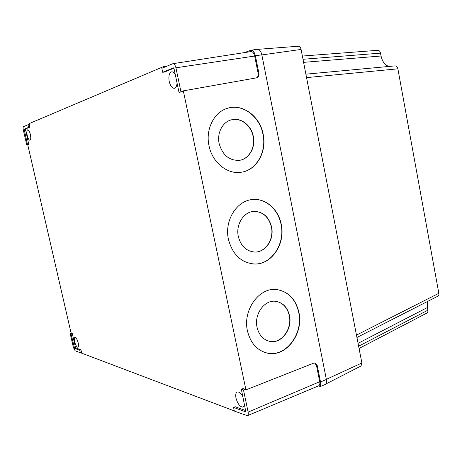 <?xml version="1.0" encoding="UTF-8"?>
<svg xmlns="http://www.w3.org/2000/svg" width="462" height="462" viewBox="0 0 462 462"><rect width="100%" height="100%" fill="white"/><g stroke="black" fill="none" stroke-linecap="round" stroke-linejoin="round"><path stroke-width="0.69" d="M269.3 341.291L269.981 341.418C281.479 343.699 292.382 328.8 289.27 315.586C287.324 307.513 282.877 302.76 275.935 301.328M257.057 327.321C259.043 335.314 263.427 340.026 270.201 341.464C281.704 343.751 292.608 328.84 289.495 315.621C287.422 307.184 282.721 302.396 275.392 301.27C264.385 299.78 253.973 314.293 257.057 327.321M254.932 252.056C265.719 252.431 274.382 239.172 271.604 226.998C268.896 216.799 263.005 211.596 253.927 211.388C243.717 211.723 235.574 224.613 238.323 236.515C240.921 246.217 246.46 251.397 254.932 252.056L254.718 252.05C265.5 252.425 274.162 239.166 271.385 226.998C268.769 217.025 263.028 211.821 254.169 211.377M239.466 160.326L239.478 160.326C249.024 158.986 255.521 147.39 253.089 136.405C251.091 125.445 240.766 117.36 231.479 119.82M219.15 143.584C222.592 155.313 229.441 160.88 239.686 160.291C249.237 158.951 255.74 147.355 253.303 136.359C251.305 125.387 240.956 117.296 231.664 119.774C222.748 121.685 216.753 132.917 219.15 143.584M266.43 352.91L267.642 353.17C286.117 357.178 303.626 333.345 298.683 312.306C295.536 299.232 288.294 291.655 276.957 289.576M247.453 330.908C250.566 343.376 257.369 350.808 267.862 353.222C286.342 357.23 303.857 333.391 298.914 312.341C295.588 298.752 287.982 291.135 276.091 289.495C258.859 287.485 242.579 310.331 247.453 330.908M253.274 263.952L254.088 263.987C271.471 264.934 285.447 243.717 281.029 224.307C278.286 209.632 266.008 198.469 253.078 199.503M228.453 239.397C232.53 254.556 241.147 262.757 254.308 263.998C271.691 264.945 285.672 243.722 281.248 224.301C278.471 209.39 265.841 198.146 252.72 199.532C236.781 200.375 224.116 220.651 228.453 239.397M240.696 172.314L240.864 172.291C256.312 170.455 266.845 151.888 262.97 134.315C259.811 116.77 243.099 103.765 228.147 108.091L228.032 108.125M209.009 145.732C212.208 162.433 227.298 174.584 241.072 172.262C256.526 170.426 267.065 151.854 263.19 134.275C260.031 116.719 243.312 103.707 228.355 108.039C214.495 111.319 205.232 128.979 209.009 145.732M242.954 396.904C240.973 393.22 239.05 391.597 237.185 392.03C235.782 392.804 235.377 394.825 235.99 398.1C237.774 404.169 240.182 407.166 243.208 407.08L244.6 404.735M175.289 74.613C174.151 72.626 172.938 71.702 171.656 71.829C169.196 72.869 168.382 76.091 169.225 81.508C170.357 85.996 172.055 88.265 174.318 88.306C175.878 87.919 176.796 86.18 177.067 83.096M74.625 341.678C75.612 345.253 76.709 347.112 77.928 347.257C78.627 346.841 78.725 345.403 78.217 342.931C77.223 339.345 76.126 337.479 74.913 337.341C74.209 337.762 74.116 339.206 74.625 341.678M27.252 135.614C28.026 138.594 28.915 140.142 29.915 140.246C30.867 139.709 31.018 137.768 30.371 134.425C29.591 131.439 28.708 129.891 27.708 129.787C26.756 130.336 26.605 132.282 27.252 135.614M73.377 347.441L75.115 350.768L80.336 352.749L79.77 350.277L74.555 348.342L70.981 333.547L70.114 333.264L73.377 347.441M70.981 333.547L72.176 333.154L71.298 332.865L70.114 333.264M79.77 350.277L80.977 349.867L75.739 347.932L75.445 347.372L72.176 333.154M80.336 352.749L81.549 352.356L80.977 349.867M23.539 126.64C23.036 127.062 22.967 128.222 23.348 130.117L26.779 145.033L27.541 144.773L24.134 129.21L28.615 127.368L28.015 124.752L23.539 126.64M28.615 127.368L29.903 127.154L29.297 124.521L28.015 124.752M27.541 144.773L28.806 144.548L25.398 128.996L29.903 127.154M26.779 145.033L28.806 144.548M175.924 67.799C175.237 65.084 174.214 63.721 172.857 63.698L161.856 68.301L162.699 72.291L173.493 67.862L174.018 68.572L179.031 92.446L180.954 91.782L175.924 67.799L254.678 56.041C253.933 53.055 252.679 51.577 250.93 51.594L172.857 63.698M179.031 92.446L182.761 91.499L182.675 91.089L183.322 90.864L256.826 77.801C258.512 77.05 259.211 75.601 258.928 73.435L255.399 55.775L261.827 54.816L326.374 379.464C326.83 382.155 326.363 383.858 324.982 384.586L319.167 387.029C320.518 386.319 320.969 384.621 320.518 381.947L317.255 365.604L316.47 365.413L314.686 362.982M180.954 91.782L182.761 91.499M162.699 72.291L164.46 72.043L173.885 68.185M234.338 411.07L247.407 415.696C248.244 415.24 248.481 414.039 248.123 412.087L243.48 389.957L241.355 389.264L245.859 411.919L233.558 407.409L234.338 411.07M233.558 407.409L235.152 406.716L245.842 410.654M241.355 389.264L242.983 388.571L245.137 389.27L243.48 389.957M245.137 389.27L245.934 389.888L313.588 363.167L314.951 363.017L317.255 365.604M256.491 77.876C257.929 76.975 258.501 75.577 258.2 73.672L254.678 56.041M247.407 415.696L318.636 385.845C319.733 385.268 320.097 383.899 319.733 381.739L316.47 365.413M316.493 386.746L319.167 387.029M244.577 52.576L250.762 50.271C252.928 50.248 254.475 52.085 255.399 55.775M167.256 66.026L163.513 66.615L163.704 67.521M81.468 352.379L81.641 353.147L234.303 410.914M29.216 124.532L29.019 123.677L163.513 66.615M250.762 50.271L257.126 49.29C259.332 49.261 260.897 51.103 261.827 54.816M183.322 90.864L245.934 389.888M71.05 332.952L27.772 144.86M302.367 56.046L377.852 50.318C379.233 50.41 380.122 51.346 380.521 53.13L302.991 59.275M388.889 66.453C384.91 65.084 382.299 61.602 381.052 56.012L380.526 53.153M394.687 65.939L395.022 65.881C396.436 65.927 397.384 66.903 397.874 68.815L306.549 77.622M356.468 335.089L438.831 293.289L397.874 68.815M438.831 293.289C439.085 294.664 438.744 295.64 437.814 296.223L356.935 337.485M358.622 346.2L427.881 310.21L427.39 307.53L427.558 301.461M427.881 310.21C428.245 310.914 427.933 311.85 426.957 313.017L426.911 313.04M258.027 49.33L298.331 46.229C299.665 46.292 300.577 47.367 301.085 49.434L361.879 362.988L361.047 365.979L325.687 384.089M74.255 347.765L75.445 347.372M74.555 348.342L75.739 347.932M24.134 129.21L25.398 128.996M24.099 129.81L25.364 129.591M258.2 73.672L258.928 73.435M248.123 412.087L319.733 381.739M320.518 381.947L326.374 379.464M303.592 62.353L381.052 56.012M427.39 307.53L358.067 343.335M361.879 362.988L326.351 379.331M301.085 49.434L261.85 54.926M426.957 313.017L359.061 348.464M395.022 65.881L305.884 74.18"/></g></svg>
